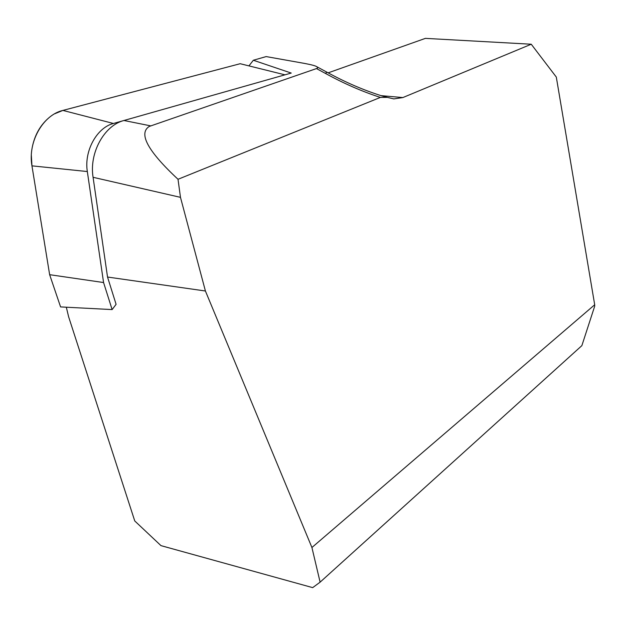<?xml version="1.0" encoding="UTF-8"?>
<svg xmlns="http://www.w3.org/2000/svg" width="626" height="626" viewBox="0 0 626 626"><rect width="100%" height="100%" fill="white"/><g stroke="black" fill="none" stroke-linecap="round" stroke-linejoin="round"><path stroke-width="0.94" d="M316.553 66.575L327.148 72.295L325.238 73.305C343.651 83.438 362.031 91.474 380.381 97.421L178.019 179.286C147.846 151.156 138.244 133.541 149.207 126.46L316.474 68.578C318.008 68.124 318.031 67.451 316.553 66.575C315.269 65.738 311.286 64.697 304.604 63.429L266.175 56.583L253.342 60.245L266.175 56.583M178.019 179.286L180.476 197.346L93.078 177.299L107.531 277.036L205.414 291.004L311.92 547.507L320.113 582.157L312.679 587.634L160.968 545.629L134.754 520.957L68.617 316.779L66.325 307.209L68.617 316.779L134.754 520.957M425.414 38.366L328.173 72.843L425.414 38.366L531.247 44.227L556.303 77.061L594.7 304.76L311.92 547.507M531.247 44.227L402.878 97.562L380.913 95.637M380.381 97.421L387.322 97.374L393.793 98.908L402.878 97.562M205.414 291.004L180.476 197.346M107.531 277.036L116.092 304.33L112.124 309.58L103.572 282.537L87.327 171.54C83.97 150.968 96.834 127.634 113.431 123.479L62.897 110.419L54.705 113.775M320.113 582.157L581.867 345.63L594.692 306.192L594.7 304.76M93.078 177.299C89.048 152.9 104.26 125.411 123.956 120.497L291.223 73.054L253.342 60.245L248.937 65.886L253.342 60.245M103.572 282.537L49.642 274.689L31.949 165.851L49.642 274.689L60.581 306.92L112.124 309.58M31.339 155.467L31.949 165.851C27.646 141.977 42.975 114.996 62.897 110.419L240.181 63.711L284.963 74.83L113.431 123.479M240.181 63.711L62.897 110.419M49.642 274.689L60.581 306.92M48.092 118.486C40.158 125.583 34.946 134.864 32.45 146.335M325.238 73.305L316.474 68.578M123.956 120.497L150.647 125.865M31.949 165.851L87.327 171.54M327.148 72.295C345.059 82.162 363.236 90.019 381.664 95.856L387.322 97.374"/></g></svg>
